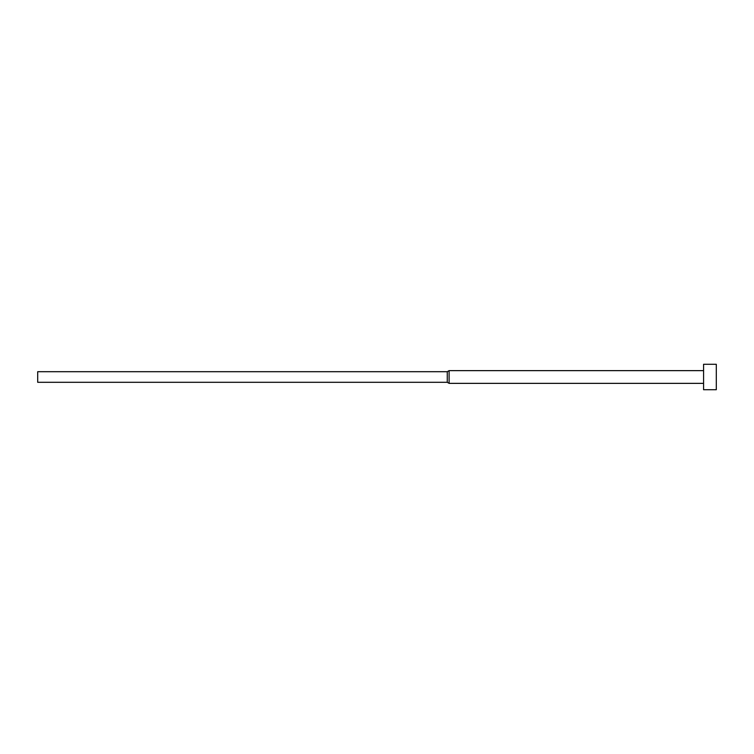<?xml version="1.0" encoding="UTF-8"?>
<svg xmlns="http://www.w3.org/2000/svg" width="754" height="754" viewBox="0 0 754 754"><rect width="100%" height="100%" fill="white"/><g stroke="black" fill="none" stroke-linecap="round" stroke-linejoin="round"><path stroke-width="1.13" d="M703.576 377L703.576 389.724L716.3 389.724L716.3 364.276L703.576 364.276L703.576 377M447.263 371.703L447.263 382.297L37.7 382.297L37.7 371.703L447.263 371.703L449.101 370.638L449.101 383.362L703.576 383.362M447.263 382.297L449.101 383.362M449.101 370.638L703.576 370.638"/></g></svg>
